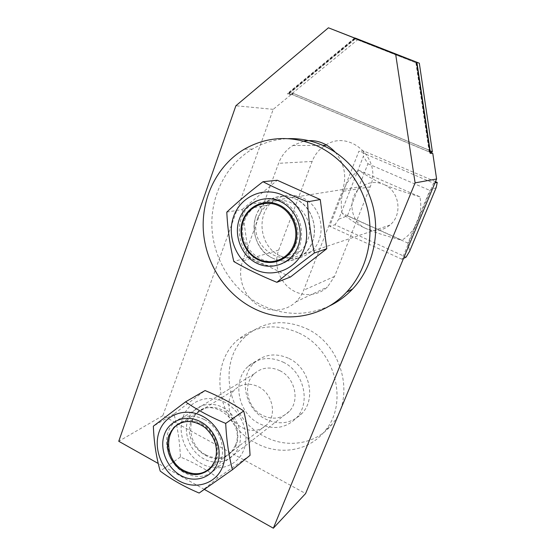<?xml version="1.0" encoding="UTF-8"?>
<svg xmlns="http://www.w3.org/2000/svg" width="556" height="556" viewBox="0 0 556 556"><rect width="100%" height="100%" fill="white"/><g stroke="black" fill="none" stroke-linecap="round" stroke-linejoin="round"><path stroke-width="0.42" stroke-dasharray="2.78 2.08" d="M258.63 262.814C236.307 253.195 232.213 217.174 252.188 203.878C261.313 197.679 271.126 196.755 281.628 201.119C303.208 209.904 308.67 244.001 290.99 258.415C281.134 266.421 270.348 267.888 258.63 262.814M403.51 258.436L401.925 259.235L417.57 221.629C414.192 229.538 408.973 235.73 401.918 240.22L342.176 213.337C350.586 220.197 358.509 225.25 365.945 228.516C349.46 221.851 346.875 196.032 361.873 186.475C368.711 182.02 375.981 181.319 383.661 184.377C376.092 181.152 367.877 176.488 359.023 170.393L419.877 196.803C421.587 205.379 420.816 213.65 417.57 221.629L433.576 183.153L358.905 151.197L344.094 189.151C347.201 181.346 352.177 175.091 359.023 170.393M342.176 213.337C340.467 205.067 341.106 197.005 344.094 189.151L329.618 226.271L334.976 224.798L406.095 257.136M401.925 259.235L329.618 226.271M436.189 187.594L429.871 190.423L407.958 243.111L409.619 251.256M338.736 219.189L347.403 215.86L367.947 163.756L363.367 156.361L338.736 219.189L334.976 224.798M433.576 183.153L434.98 182.875M407.958 243.111L347.403 215.86M367.947 163.756L429.871 190.423M435.48 181.659L363.853 151.058L363.367 156.361M363.853 151.058L358.905 151.197M419.877 196.803C402.996 191.757 390.924 187.615 383.661 184.377C399.437 190.506 403.1 214.616 389.937 225.062C382.584 230.872 374.591 232.026 365.945 228.516C373.062 231.838 385.051 235.744 401.918 240.22M299.052 333.113C335.087 349.481 349.14 402.794 325.086 430.775C309.219 451.263 279.237 456.01 255.802 443C217.313 423.839 207.047 364.68 238.441 339.313C256.142 325.17 276.346 323.105 299.052 333.113M306.731 328.735C342.023 344.671 355.729 396.734 332.134 424.165C316.572 444.237 287.174 448.984 264.197 436.307C226.452 417.66 216.465 359.767 247.309 334.9C264.691 321.034 284.498 318.984 306.731 328.735M283.212 362.178C303.666 371.714 311.068 402.308 296.744 417.625C286.145 428.335 273.615 430.309 259.145 423.547C237.954 413.143 231.72 380.79 248.275 366.272C258.373 357.605 270.021 356.243 283.212 362.178M289.05 358.516C309.199 367.863 316.468 397.943 302.339 413.045C291.886 423.602 279.529 425.562 265.275 418.939C244.39 408.743 238.267 376.905 254.606 362.588C264.573 354.054 276.054 352.692 289.05 358.516M204.281 419.523C222.011 428.342 228.544 455.566 216.145 468.583C207.221 477.472 196.629 478.862 184.37 472.753C166.279 463.343 160.469 435.216 174.146 422.692C182.722 415.047 192.772 413.991 204.281 419.523M279.876 370.692C294.826 377.712 300.094 400.139 289.454 411.204C281.795 418.779 272.767 420.148 262.369 415.318C247.031 407.84 242.381 384.481 254.196 373.834C261.598 367.342 270.153 366.293 279.876 370.692M201.585 423.547C214.31 430.295 221.253 447.761 216.249 460.465C211.433 473.274 196.178 478.077 183.841 471.036C171.429 464.177 164.722 447.281 169.406 434.681C173.903 421.983 188.929 416.611 201.585 423.547M213.177 464.607C221.656 452.647 215.36 431.525 201.133 424.339C195.67 421.462 190.194 420.6 184.724 421.761M242.555 427.842C252.063 432.332 260.312 431.136 267.311 424.256C277.11 414.13 272.245 393.328 258.477 386.747C249.505 382.611 241.631 383.557 234.854 389.575C224.124 399.361 228.495 420.878 242.555 427.842M205.65 454.815C215.93 459.833 224.826 458.637 232.345 451.215C242.875 440.276 237.488 417.486 222.574 410.154C212.851 405.546 204.358 406.499 197.095 412.99C185.593 423.568 190.451 447.059 205.65 454.815M222.866 407.513C236.62 414.679 244.07 433.43 238.607 447.121C233.339 460.924 216.812 466.164 203.503 458.665C190.117 451.368 182.931 433.277 188.032 419.71C192.932 406.04 209.188 400.146 222.866 407.513M430.191 153.352L432.596 153.234M429.969 151.864L429.538 151.934L416.229 62.877L354.881 38.774L416.229 62.877M429.976 151.92L429.538 151.934M415.881 62.745L429.44 153.477M324.217 146.019C318.651 149.856 314.626 154.999 312.131 161.455L278.688 250.075C273.67 263.287 278.459 279.765 289.801 288.404C301.088 297.106 317.386 296.626 327.463 286.979L334.559 276.395L370.157 186.858C382.465 159.655 350.162 129.256 326.157 144.81M354.777 37.891L287.473 93.526L291.573 94.214L273.225 109.344L162.825 415.679L305.605 493.54M291.573 94.214L431.797 152.949M355.319 38.941L289.509 93.283L292.908 93.79L292.498 93.199L289.099 92.692L355.214 38.065M289.509 93.283L289.099 92.692M292.317 94.527L292.908 93.79M292.074 94.722L287.883 94.117L354.881 38.774M287.473 93.526L287.883 94.117M431.81 153.025L292.053 94.485M358.266 39.233L292.498 93.199M292.595 93.123L432.353 151.593M432.512 151.586L292.852 93.158M273.225 109.344L235.89 105.751M335.254 152.191C344.769 163.971 347.069 177.072 342.148 191.479L303.666 290.211C301.894 294.715 299.33 298.586 295.98 301.825C285.047 312.382 267.318 312.785 255.002 303.145C242.631 293.575 237.329 275.442 242.694 260.931L278.584 163.318C281.454 155.729 286.187 149.8 292.79 145.54L303.84 141.134M162.825 415.679L118.748 441.276M204.393 489.433L158.272 463.502M280.273 255.892C259.082 246.885 255.315 212.913 274.337 200.362C283.032 194.51 292.345 193.634 302.29 197.727C322.73 205.97 327.811 238.044 311.006 251.666C301.637 259.242 291.393 260.646 280.273 255.892M272.836 258.269C251.256 249.053 247.378 214.373 266.734 201.571C275.574 195.601 285.061 194.704 295.201 198.895C316.03 207.319 321.243 240.088 304.132 253.981C294.597 261.709 284.165 263.134 272.836 258.269M329.465 305.96C306.773 316.072 284.158 315.808 261.619 305.154C233.687 291.33 214.178 261.174 212.024 229.058C209.946 196.949 225.583 164.937 252.355 149.098C263.433 142.628 275.47 139.139 288.453 138.639M257.866 217.82C259.798 212.677 262.891 208.514 267.158 205.352C287.007 189.054 318.24 216.145 307.385 240.79C305.737 245.001 303.284 248.546 300.025 251.423C280.356 270.244 247.093 243.264 257.866 217.82M295.771 244.272C306.919 218.765 274.657 190.673 254.245 207.541C249.852 210.807 246.676 215.109 244.696 220.433C233.659 246.746 267.957 274.713 288.203 255.273C291.559 252.299 294.082 248.629 295.771 244.272M255.989 215.902C250.117 231.643 257.935 251.305 272.836 258.269C287.654 265.469 306.266 258.067 312.361 242.034C318.685 226.104 310.554 205.664 295.201 198.895C279.932 191.883 261.64 200.07 255.989 215.902M290.503 276.978L248.9 257.094L242.207 209.522L226.792 212.128M248.9 257.094L233.826 261.563M242.207 209.522L277.27 180.255M235.396 445.384L231.435 451.917C215.582 471.488 181.041 444.876 191.139 421.392L196.115 413.601C212.183 395.587 245.682 422.268 235.396 445.384M250.061 455.315L217.91 477.868C206.707 469.744 194.211 462.794 180.415 457.025C179.79 441.77 177.628 427.432 173.945 414.005L205.074 390.541M183.063 417.014C188.901 400.626 208.382 393.481 224.839 402.308C241.387 410.884 250.367 433.471 243.757 449.915C237.391 466.491 217.528 472.697 201.599 463.69C185.579 454.919 176.989 433.284 183.063 417.014M217.91 477.868L199.138 493.04M180.415 457.025L160.204 471.071M173.945 414.005L153.352 426.174M370.157 186.858L342.148 191.479M312.131 161.455L278.584 163.318M334.559 276.395L303.666 290.211M278.688 250.075L242.694 260.931M361.873 186.475L252.188 203.878M389.937 225.062L290.99 258.415M332.134 424.165L325.086 430.775M302.339 413.045L296.744 417.625M289.454 411.204L216.145 468.583M254.196 373.834L174.146 422.692M254.606 362.588L248.275 366.272M247.309 334.9L238.441 339.313M232.345 451.215L267.311 424.256M292.79 145.54L322.8 145.38M295.98 301.825L327.463 286.979M197.095 412.99L234.854 389.575M274.337 200.362L266.734 201.571M252.355 149.098L244.286 149.216M311.006 251.666L304.132 253.981M254.245 207.541L267.158 205.352M288.203 255.273L300.025 251.423M231.435 451.917L210.849 467.791M196.115 413.601L173.903 427.376"/><path stroke-width="0.83" d="M258.422 259.902C244.64 253.425 237.377 235.146 242.77 220.551C247.969 205.859 264.844 198.318 278.931 204.844C293.095 211.155 300.636 230.108 294.847 244.869C289.273 259.728 272.12 266.602 258.422 259.902M258.512 259.221C271.849 265.733 288.529 259.04 293.95 244.577C299.573 230.219 292.241 211.787 278.466 205.65C264.767 199.291 248.337 206.617 243.285 220.913C238.024 235.125 245.099 252.917 258.512 259.221M403.51 258.436L406.095 257.136L409.619 251.256L436.189 187.594L437.252 182.417L435.48 181.659M434.98 182.875L437.252 182.417M184.724 421.761C163.659 425.416 163.255 460.166 183.869 470.543C195.816 476.27 205.581 474.289 213.177 464.607M432.603 153.289L430.191 153.352L416.562 62.154L395.657 54.21L415.103 182.875L273.344 528.2L204.393 489.433M432.373 151.725L419.321 63.203L355.221 38.065L416.91 62.286L430.288 151.809L432.373 151.725L429.976 151.92M431.63 151.851L432.005 153.261M326.157 144.81L324.217 146.019M273.344 528.2L305.605 493.54L436.599 178.983L432.776 153.359M436.599 178.983L415.103 182.875M158.272 463.502L118.748 441.276L235.89 105.751L328.422 27.8L395.657 54.21M416.562 62.154L328.422 27.8M419.321 63.203L416.91 62.286M303.84 141.134C315.94 139.139 326.414 142.822 335.254 152.191M315.44 145.151C341.391 156.382 361.88 181.93 368.065 211.315C374.16 240.72 365.598 271.884 346.569 292.15C322.716 317.921 284.151 323.884 253.911 308.524C225.465 294.374 205.588 263.593 203.35 230.823C201.196 198.061 217.048 165.389 244.286 149.216C266.706 136.526 290.42 135.177 315.44 145.151M288.453 138.639C299.976 138.284 311.235 140.446 322.209 145.123C347.66 156.111 367.724 181.103 373.764 209.848C379.713 238.621 371.304 269.132 352.608 289.002C345.825 296.16 338.111 301.811 329.465 305.96M233.652 216.416C240.574 196.615 263.294 186.281 282.406 195.059C301.63 203.531 311.874 229.287 303.972 249.262C296.348 269.368 273.128 278.486 254.724 269.41C236.203 260.618 226.452 236.091 233.652 216.416M314.369 252.994C310.839 236.356 308.552 219.3 307.51 201.828C291.101 195.219 276.256 188.519 262.974 181.729C249.199 192.265 237.141 202.398 226.792 212.128C227.633 229.037 229.975 245.516 233.826 261.563C246.544 268.868 260.889 275.783 276.874 282.309C287.827 273.204 300.33 263.44 314.369 252.994L326.782 248.713L290.503 276.978L276.874 282.309M297.988 246.461C291.685 263.203 272.37 270.883 256.983 263.335C241.499 256.038 233.339 235.515 239.386 219.099C245.203 202.579 264.176 194.044 280.05 201.383C296.021 208.465 304.521 229.836 297.988 246.461M307.51 201.828L320.249 199.541L277.27 180.255L262.974 181.729M320.249 199.541L326.782 248.713M168.76 435.522C165.236 448.344 168.788 459.506 179.407 469C191.104 476.812 201.585 476.409 210.849 467.791L214.95 460.966C218.64 448.351 215.318 437.218 204.962 427.55C193.585 419.613 183.23 419.551 173.903 427.376L168.76 435.522M185.537 401.856L205.074 390.541C219.182 396.386 232.06 403.204 243.702 410.988C247.156 424.833 249.276 439.608 250.061 455.315L232.436 469.723C228.745 455.454 226.5 440.018 225.701 423.408C210.599 417.097 197.206 409.911 185.537 401.856L153.352 426.174C153.977 442.284 156.264 457.247 160.204 471.071C171.422 479.487 184.397 486.813 199.138 493.04L232.436 469.723M159.224 431.56C165.236 414.373 185.53 406.971 202.759 416.354C220.086 425.486 229.552 449.311 222.699 466.553C216.103 483.942 195.385 490.295 178.74 480.718C161.998 471.384 152.956 448.609 159.224 431.56M217.306 463.579C211.857 478.056 194.614 483.428 180.707 475.456C166.71 467.686 159.148 448.636 164.409 434.417C169.462 420.086 186.406 413.984 200.723 421.823C215.116 429.44 222.97 449.22 217.306 463.579M243.702 410.988L225.701 423.408M322.8 145.38L325.225 145.366M352.608 289.002L346.569 292.15"/></g></svg>
